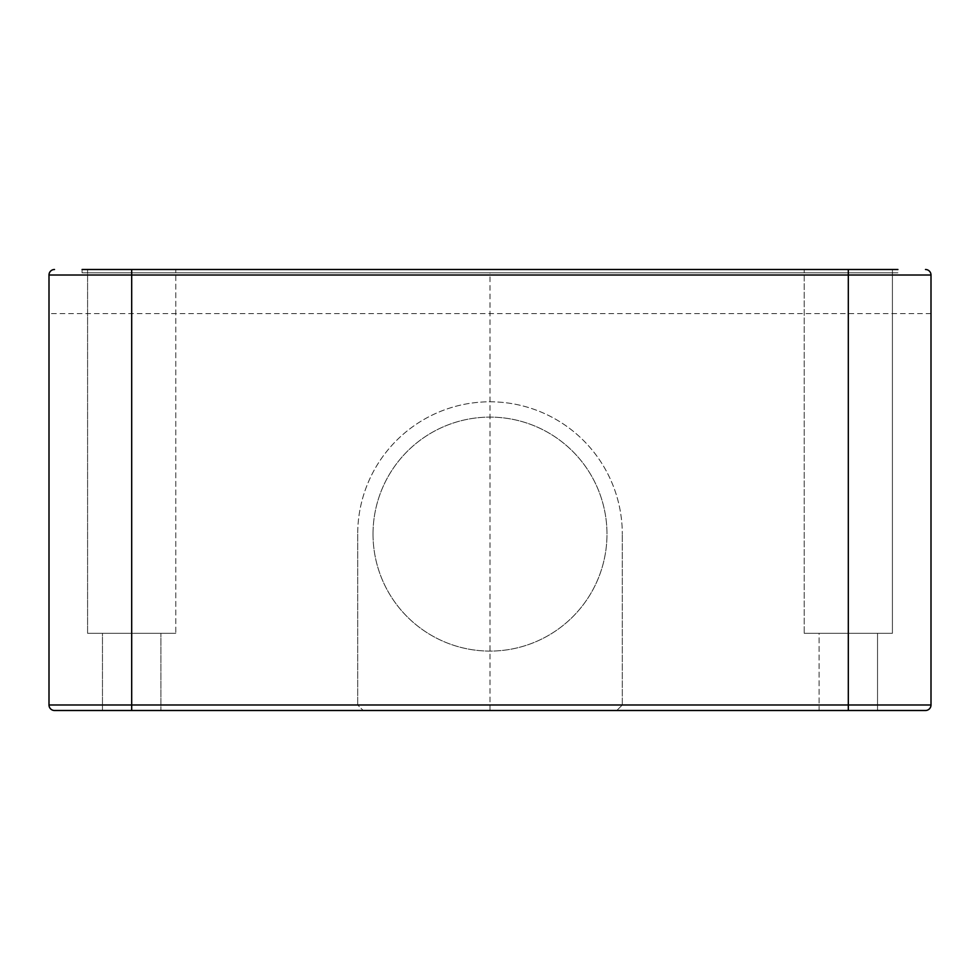 <?xml version="1.0" encoding="UTF-8"?>
<svg xmlns="http://www.w3.org/2000/svg" width="980" height="980" viewBox="0 0 980 980"><rect width="100%" height="100%" fill="white"/><g stroke="black" fill="none" stroke-linecap="round" stroke-linejoin="round"><path stroke-width="0.73" stroke-dasharray="4.9 3.68" d="M102.471 710.5L102.471 633.325L160.904 633.325L102.471 633.325L160.904 633.325L160.904 710.5L160.904 633.325L102.471 633.325L102.471 710.5L877.529 710.5L819.096 710.5L877.529 710.5L819.096 710.5L819.096 633.325L848.313 633.325L848.313 269.5L897.925 269.5L82.075 269.5L892.413 269.5L804.213 269.5L892.413 269.5L848.313 269.5L848.313 275.013L931 275.013A5.513 5.513 0 0 0 925.488 269.5M82.075 272.808L82.075 269.5L897.925 269.5L897.925 272.808L82.075 272.808L897.925 272.808M54.513 269.5A5.513 5.513 0 0 0 49 275.013L49 704.988A5.513 5.513 0 0 0 54.513 710.5L131.688 710.5L131.688 633.325L175.788 633.325L87.588 633.325L175.788 633.325L175.788 269.5L175.788 633.325L87.588 633.325L87.588 269.5L87.588 633.325L131.688 633.325L131.688 269.5L131.688 710.5L131.688 275.013L848.313 275.013L848.313 704.988L622.3 704.988L622.3 534.1L622.3 704.988L357.7 704.988L363.213 710.5L357.7 704.988L49 704.988M925.488 710.5A5.513 5.513 0 0 0 931 704.988L931 275.013M357.7 534.1L357.7 704.988L357.7 534.1A132.3 132.3 0 0 1 490 401.8A132.3 132.3 0 0 1 622.3 534.1A132.3 132.3 0 0 0 490 401.8A132.3 132.3 0 0 0 357.7 534.1M819.096 710.5L848.313 710.5L848.313 633.325L819.096 633.325L877.529 633.325L819.096 633.325L819.096 710.5M877.529 710.5L877.529 633.325L877.529 710.5L848.313 710.5L848.313 633.325L877.529 633.325L804.213 633.325L892.413 633.325L804.213 633.325L804.213 269.5L804.213 633.325L892.413 633.325L892.413 269.5L892.413 633.325L848.313 633.325L848.313 269.5M373.013 534.1A116.988 116.988 0 0 1 490 417.113A116.988 116.988 0 0 1 606.988 534.1A116.988 116.988 0 0 1 490 651.088A116.988 116.988 0 0 1 373.013 534.1A116.988 116.988 0 0 1 490 417.113A116.988 116.988 0 0 1 606.988 534.1A116.988 116.988 0 0 1 490 651.088A116.988 116.988 0 0 1 373.013 534.1M616.788 710.5L622.3 704.988L616.788 710.5M490 710.5L490 272.808M931 313.6L49 313.6M49 275.013L131.688 275.013L131.688 269.5M931 704.988L848.313 704.988L848.313 710.5"/><path stroke-width="1.47" d="M897.925 269.5L82.075 269.5M49 275.013A5.513 5.513 0 0 1 54.513 269.5A5.513 5.513 0 0 0 49 275.013L49 704.988L848.313 704.988L848.313 275.013L49 275.013M925.488 269.5A5.513 5.513 0 0 1 931 275.013L931 704.988A5.513 5.513 0 0 1 925.488 710.5L877.529 710.5M54.513 710.5A5.513 5.513 0 0 1 49 704.988A5.513 5.513 0 0 0 54.513 710.5L925.488 710.5M131.688 269.5L131.688 710.5L102.471 710.5M931 275.013L848.313 275.013L848.313 269.5M848.313 710.5L848.313 704.988L931 704.988"/></g></svg>
